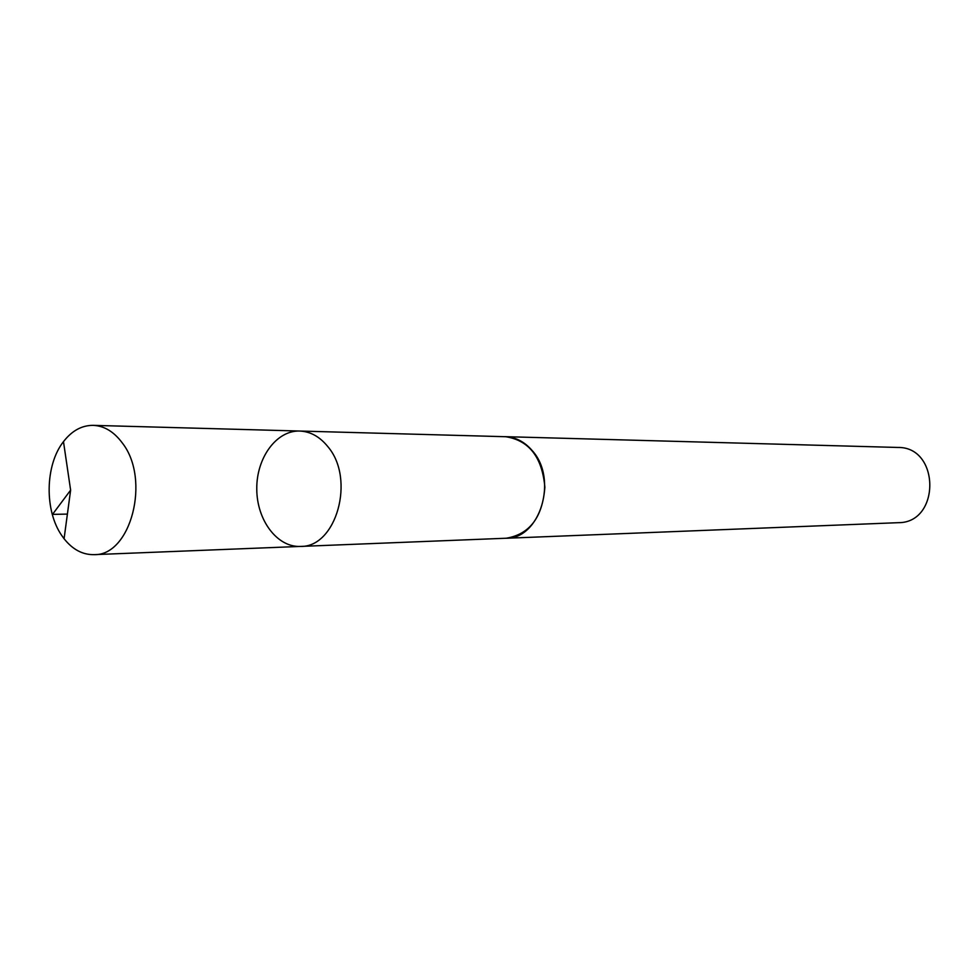 <?xml version="1.0" encoding="UTF-8"?>
<svg xmlns="http://www.w3.org/2000/svg" width="980" height="980" viewBox="0 0 980 980"><rect width="100%" height="100%" fill="white"/><g stroke="black" fill="none" stroke-linecap="round" stroke-linejoin="round"><path stroke-width="1.47" d="M299.733 431.041L505.423 436.713C515.652 437.141 524.582 441.772 532.201 450.592C558.38 479.036 540.078 539.11 506.048 538.24L300.444 546.423C336.287 547.563 355.63 479.134 327.957 446.782C319.909 436.762 310.501 431.519 299.733 431.041C276.47 430.245 256.393 457.868 256.772 488.996C256.772 520.135 277.181 547.514 300.444 546.423C336.287 547.563 355.63 479.134 327.957 446.782C319.909 436.762 310.501 431.519 299.733 431.041L93.149 425.357C104.248 425.847 113.962 431.715 122.292 442.948C150.932 479.232 130.904 556.101 93.945 554.643C82.602 554.827 72.642 549.523 64.08 538.731L62.01 535.876C44.284 510.948 44.994 465.084 63.48 441.637C71.92 430.735 81.806 425.308 93.149 425.357M504.1 436.676L505.423 436.676C529.016 440.253 542.173 457.109 544.868 487.232C542.54 517.391 529.592 534.406 506.048 538.265L504.725 538.302M505.423 436.676L897.815 447.456C940.151 446.562 940.616 523.063 898.28 522.683L506.048 538.265M67.4 514.096L52.504 514.378L70.621 490.135L64.08 538.731M300.444 546.423L93.945 554.643M70.621 490.135L63.48 441.637"/></g></svg>
